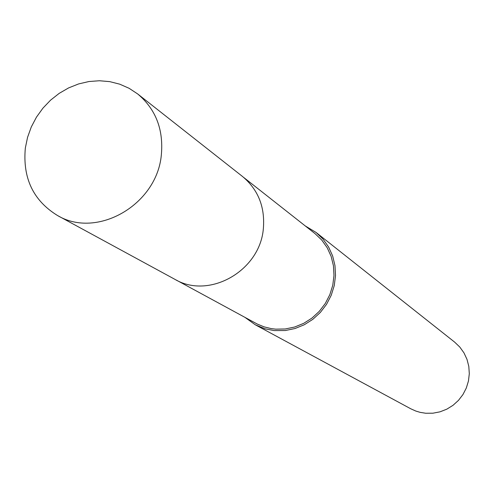 <?xml version="1.0" encoding="UTF-8"?>
<svg xmlns="http://www.w3.org/2000/svg" width="494" height="494" viewBox="0 0 494 494"><rect width="100%" height="100%" fill="white"/><g stroke="black" fill="none" stroke-linecap="round" stroke-linejoin="round"><path stroke-width="0.74" d="M176.148 279.993L257.244 324.039L264.068 326.855L271.268 328.621L275.714 329.152L285.242 328.979L294.677 327.016L303.693 323.342L311.986 318.068L319.266 311.368L325.287 303.483L329.838 294.665L332.771 285.229L333.987 275.498L333.444 265.797L331.165 256.454L327.238 247.797L321.798 240.103L315.036 233.631L243.696 177.445M245.03 317.426L255.305 324.799L410.749 408.779L415.862 411.076L420.166 412.36L425.723 413.25L432.929 413.2L440.049 411.817L446.829 409.156L453.041 405.296L458.481 400.362L462.958 394.533L466.324 387.994L468.46 380.979L469.3 373.711L468.812 366.449L467.021 359.434L463.99 352.901L459.815 347.072L454.653 342.132L316.117 232.476L305.286 225.949M255.305 324.799L265.074 328.813L274.016 330.572L285.334 330.529L295.035 328.522L304.31 324.743L312.838 319.328L320.334 312.449L326.534 304.341L331.227 295.282L334.259 285.581L335.519 275.572L334.975 265.593L332.653 255.985L328.634 247.074L323.051 239.152L316.117 232.476M161.334 154.968C163.668 129.496 155.764 109.143 137.622 93.909L129.082 88.284L119.715 84.165L109.748 81.633L99.411 80.75L88.945 81.529L78.595 83.937L68.604 87.913L59.187 93.366L50.561 100.165L42.929 108.155L36.457 117.152L31.295 126.946L27.559 137.326L25.336 148.039C22.563 178.143 33.289 200.638 57.52 215.52C97.022 239.238 156.925 204.769 161.334 154.968M57.52 215.52L174.808 279.289C208.999 299.741 259.986 270.94 263.351 228.679C265.154 207.048 258.208 189.653 242.517 176.494L137.622 93.909"/></g></svg>

